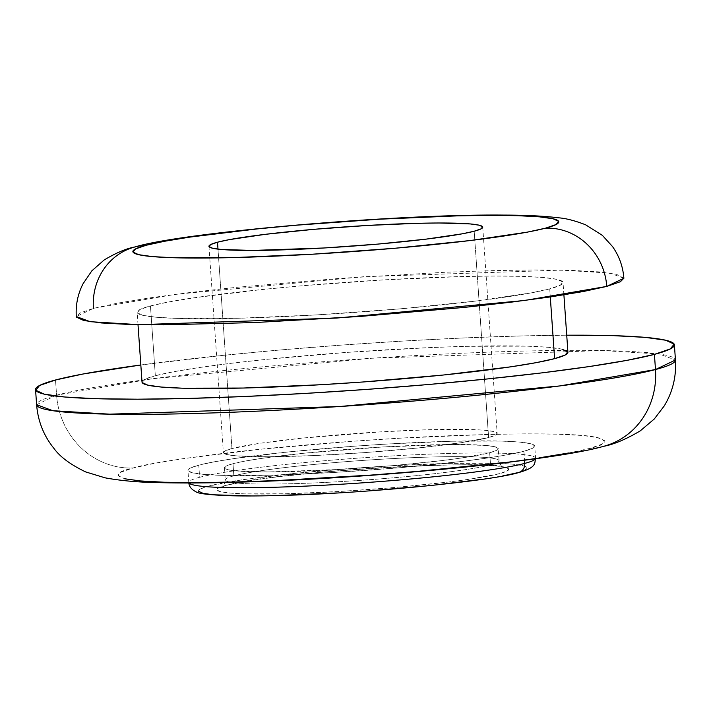<?xml version="1.0" encoding="UTF-8"?>
<svg xmlns="http://www.w3.org/2000/svg" width="711" height="711" viewBox="0 0 711 711"><rect width="100%" height="100%" fill="white"/><g stroke="black" fill="none" stroke-linecap="round" stroke-linejoin="round"><path stroke-width="0.53" stroke-dasharray="3.56 2.67" d="M134.121 247.179A60.986 56.924 -104.8 0 0 93.417 308.378L76.299 316.546M226.418 481.063A137.232 9.856 -4 0 0 346.701 481.24A137.232 9.856 -4 0 0 490.519 464.861A137.232 9.856 -4 0 0 499.078 460.781A137.232 9.856 -4 0 0 386.046 458.959A137.232 9.856 -4 0 0 233.848 475.837L232.995 463.705A137.232 9.856 176 0 1 385.202 446.828A137.232 9.856 176 0 1 498.233 448.641A137.232 9.856 176 0 1 489.675 452.729L490.519 464.861L489.675 452.729L496.5 450.374L498.135 448.33L494.509 446.659L485.773 445.442L454.462 444.499L383.025 446.952L304.281 453.2L260.999 458.471L244.762 461.146L232.995 463.705L226.169 466.052L224.534 468.096L228.16 469.767L236.896 470.984L268.207 471.935L339.645 469.473L393.014 465.625L441.575 460.639L461.67 457.955L489.675 452.729A137.232 9.856 176 0 1 337.467 469.598A137.232 9.856 176 0 1 224.445 467.785A137.232 9.856 176 0 1 232.995 463.705L233.848 475.837A137.232 9.856 -4 0 0 225.289 479.925A137.232 9.856 -4 0 0 338.32 481.738A137.232 9.856 -4 0 0 490.519 464.861M499.709 473.597A146.377 10.514 176 0 1 311.996 492.865A146.377 10.514 176 0 1 225.929 485.311L255.8 479.729L277.237 476.868L329.024 471.553L385.957 467.438L439.371 465.154L462.159 464.816L495.558 465.829L504.881 467.136L508.738 468.913L506.996 471.091L499.709 473.597L469.847 479.178L448.41 482.04L396.614 487.355L339.68 491.47L286.266 493.754L244.513 493.861L230.088 493.078L220.766 491.772L216.899 489.995L218.641 487.817L225.929 485.311A146.377 10.514 176 0 1 413.642 466.043A146.377 10.514 176 0 1 499.709 473.597M516.826 472.868A164.676 11.829 -4 0 0 419.997 464.363A164.676 11.829 -4 0 0 208.812 486.04A164.676 11.829 -4 0 0 305.641 494.545A164.676 11.829 -4 0 0 516.826 472.868L525.02 470.051L526.984 467.589L522.638 465.589L512.142 464.123L495.923 463.243L448.943 463.368L388.855 465.936L356.709 468.034L294.354 473.437L242.415 479.765L208.812 486.04L200.618 488.857L198.662 491.319M568.578 453.005L589.49 448.454C607.256 444.437 608.989 440.616 594.68 436.989C575.617 433.266 526.069 432.883 446.037 435.861C368.92 439.078 282.836 446.312 229.635 452.605C177.012 459.093 144.857 464.221 133.179 467.971A76.237 71.153 75.2 0 1 56.578 395.165L152.385 378.767L371.871 358.237L602.35 350.55L659.248 354.016L675.45 360.024A320.199 22.992 -4 0 0 411.722 355.784A320.199 22.992 -4 0 0 56.578 395.165L55.52 379.994L56.578 395.165A320.199 22.992 -4 0 0 36.608 404.692L56.578 395.165A76.237 71.153 -104.8 0 0 133.179 467.971C115.413 471.988 113.68 475.81 127.989 479.436C147.053 483.169 196.6 483.542 276.632 480.574C353.749 477.348 439.833 470.122 493.034 463.821C545.657 457.333 577.812 452.214 589.49 448.454A76.237 71.153 -104.8 0 0 604.608 446.055A76.237 71.153 75.2 0 1 589.49 448.454L601.63 444.277L604.537 440.642L598.093 437.683L582.558 435.505L558.517 434.208L526.904 433.826L488.919 434.385L399.902 438.189L352.283 441.291L259.897 449.308L182.967 458.675L154.091 463.421L133.179 467.971L121.039 472.148L118.133 475.783L124.576 478.752M562.134 349.217L548.545 347.315L527.509 346.177L466.612 346.337L429.089 347.626L347.048 352.38L266.216 359.393L230.16 363.419L198.893 367.587L173.626 371.746L155.336 375.728L150.456 305.934A213.469 15.331 176 0 1 387.211 279.69A213.469 15.331 176 0 1 563.032 282.507A213.469 15.331 176 0 1 549.727 288.862L550.287 296.949L549.727 288.862A213.469 15.331 176 0 1 312.964 315.115A213.469 15.331 176 0 1 137.143 312.289A213.469 15.331 176 0 1 150.456 305.934L155.336 375.728A213.469 15.331 -4 0 0 142.022 382.074M535.463 458.764A173.822 12.487 -4 0 0 535.579 458.222A173.822 12.487 -4 0 0 392.41 455.929A173.822 12.487 -4 0 0 199.622 477.303L198.778 465.172A173.822 12.487 176 0 1 391.565 443.788A173.822 12.487 176 0 1 534.734 446.09A173.822 12.487 176 0 1 523.891 451.263L524.522 460.239L523.891 451.263A173.822 12.487 176 0 1 331.104 472.637A173.822 12.487 176 0 1 187.935 470.335A173.822 12.487 176 0 1 198.778 465.172L199.622 477.303A173.822 12.487 -4 0 0 188.788 482.476A173.822 12.487 -4 0 0 188.975 482.991M231.937 448.534L217.993 249.143L231.937 448.534A137.232 9.856 -4 0 0 223.378 452.614A137.232 9.856 -4 0 0 336.41 454.427A137.232 9.856 -4 0 0 488.608 437.549A137.232 9.856 -4 0 0 497.167 433.47A137.232 9.856 -4 0 0 384.144 431.657A137.232 9.856 -4 0 0 231.937 448.534L259.942 443.3L303.215 438.029L381.967 431.781L432.039 429.64L471.189 429.533L484.715 430.271L493.452 431.488L497.078 433.159L495.443 435.203L488.608 437.549L483.915 370.449L488.608 437.549L460.604 442.784L417.33 448.054L365.365 452.56L312.627 455.618L267.14 456.764L235.839 455.813L227.093 454.596L223.476 452.925L225.111 450.881L231.937 448.534M474.184 231.226L483.915 370.449L474.184 231.226M251.063 495.914L276.695 495.54M336.792 492.972L368.929 490.874M483.222 479.143L502.713 475.935M503.975 462.523L539.702 457.751M198.778 465.172L213.673 461.928L234.248 458.542L289.066 451.867L354.887 446.161L388.81 443.948L452.24 441.238L501.833 441.104L518.959 442.038L530.024 443.584L534.619 445.69L532.548 448.286L523.891 451.263L508.996 454.507L488.421 457.884L462.968 461.279L401.466 467.598L333.859 472.477L270.429 475.197L220.837 475.321L203.71 474.397L192.645 472.842L188.051 470.735L190.121 468.14L198.778 465.172M140.831 364.983A320.199 22.992 176 0 1 566.72 335.201L522.425 335.912L466.14 337.841L405.59 340.907L343.084 344.977L281.041 349.901L221.841 355.491L140.831 364.983M567.911 352.256L567.769 351.812M567.92 352.3A213.469 15.331 -4 0 0 392.099 349.474A213.469 15.331 -4 0 0 155.336 375.728L144.715 379.381L142.164 382.562M623.876 278.205L616.446 274.295L598.964 271.851L571.92 270.384L536.352 269.958L493.63 270.589L445.379 272.251L339.902 278.365L235.981 287.377L189.615 292.559L149.426 297.918L116.942 303.259L93.417 308.378L79.756 313.071L76.299 316.493M150.456 305.934L168.747 301.962L194.014 297.802L261.337 289.608L300.806 285.875L383.833 279.876L461.732 276.543L494.963 276.055L522.629 276.392L543.657 277.53L557.255 279.432L562.89 282.027L560.348 285.209L549.727 288.862L531.428 292.843L474.904 301.171L399.378 308.921L316.342 314.92L238.452 318.252L177.554 318.412L156.518 317.266L142.92 315.364L137.285 312.778L139.827 309.587L150.456 305.934M199.622 477.303A173.822 12.487 176 0 1 381.798 456.551A173.822 12.487 176 0 1 534.148 456.782M497.949 459.635A137.232 9.856 -4 0 0 377.665 459.457A137.232 9.856 -4 0 0 233.848 475.837M623.876 278.259L609.994 273.104L561.228 270.136L363.668 276.721L175.537 294.318L93.417 308.378M224.445 467.785L225.289 479.925C224.498 484.449 223.458 486.759 222.188 486.848L227.627 485.053C266.349 472.175 496.278 459.11 503.112 467.207C501.842 467.296 500.491 465.154 499.078 460.781L498.233 448.641M188.833 482.991L187.935 470.335M138.005 324.651L137.143 312.289M482.742 227.147L497.167 433.47M208.954 246.308L223.378 452.614M535.605 458.737L534.734 446.09M563.903 294.869L563.032 282.507"/><path stroke-width="1.07" d="M545.479 228.178A213.469 15.331 176 0 1 271.726 256.28A213.469 15.331 176 0 1 146.208 245.251A60.986 56.924 -104.8 0 0 134.121 247.179A60.986 56.924 75.2 0 1 146.208 245.251L164.508 241.278L189.775 237.119L257.089 228.924L296.558 225.191L379.594 219.192L457.484 215.86L490.714 215.371L518.381 215.709L539.418 216.846L553.016 218.748L558.65 221.343L556.109 224.525L545.479 228.178L527.189 232.159L470.655 240.487L395.129 248.237L312.102 254.236L234.203 257.569L173.306 257.729L152.278 256.582L138.681 254.68L133.046 252.094L135.588 248.903L146.208 245.251A213.469 15.331 176 0 1 419.961 217.157A213.469 15.331 176 0 1 545.479 228.178A60.986 56.924 75.2 0 1 606.759 286.417A60.986 56.924 -104.8 0 0 545.479 228.178M76.299 316.493L76.486 317.168L83.729 320.501L101.211 322.945L128.256 324.412L163.823 324.838L254.796 322.554L360.273 316.439L464.203 307.419L510.56 302.246L550.758 296.878L583.242 291.537L606.759 286.417L623.876 278.259C622.978 266.607 619.201 256.049 612.544 246.584L602.35 235.359L585.571 224.783C575.003 220.686 565.992 218.357 558.526 217.806C544.306 216.037 526.229 215.131 504.277 215.086C396.978 213.878 183.642 232.177 134.894 246.966C126.362 248.503 116.106 252.84 104.144 259.995L91.835 270.855L83.009 283.822C77.81 294.07 75.57 304.975 76.299 316.546L90.181 321.692L138.956 324.669L336.516 318.075L524.638 300.477L606.759 286.417L620.419 281.725L623.876 278.205M188.975 482.991A173.822 12.487 -4 0 0 335.548 484.573A173.822 12.487 -4 0 0 524.745 463.394A9.145 8.541 75.2 0 1 518.639 472.575A9.145 8.541 -104.8 0 0 524.745 463.394A173.822 12.487 176 0 1 342.569 484.147A173.822 12.487 176 0 1 190.219 483.924M604.608 446.055A76.237 71.153 -104.8 0 0 655.48 369.551L559.673 385.949L340.187 406.479L109.707 414.166L52.81 410.7L36.608 404.692A320.199 22.992 -4 0 0 300.344 408.932A320.199 22.992 -4 0 0 655.48 369.551L654.422 354.38A320.199 22.992 176 0 1 299.278 393.761A320.199 22.992 176 0 1 35.55 389.521A320.199 22.992 176 0 1 55.52 379.994A320.199 22.992 176 0 1 140.831 364.983L82.965 374.022L55.52 379.994L39.585 385.478L35.763 390.25L44.215 394.143L64.612 396.996L96.163 398.702L137.658 399.2L187.508 398.462L243.793 396.534L304.352 393.467L366.849 389.397L428.902 384.473L488.102 378.883L542.191 372.84L589.081 366.583L626.978 360.353L654.422 354.38L655.48 369.551A320.199 22.992 -4 0 0 675.45 360.024L655.48 369.551A76.237 71.153 75.2 0 1 604.608 446.055M138.005 324.651L142.022 382.074A213.469 15.331 -4 0 0 317.844 384.9A213.469 15.331 -4 0 0 554.607 358.646L550.287 296.949L554.607 358.646L565.227 354.993L567.769 351.812L562.134 349.217M524.745 463.394L524.522 460.239L524.745 463.394A173.822 12.487 -4 0 0 535.463 458.764M217.513 242.202A137.232 9.856 176 0 1 369.711 225.325A137.232 9.856 176 0 1 482.742 227.147A137.232 9.856 176 0 1 474.184 231.226L481.009 228.88L482.645 226.827L479.027 225.165L470.282 223.938L438.98 222.996L417.615 223.307L367.543 225.449L314.164 229.306L265.612 234.292L229.271 239.643L217.513 242.202L210.678 244.548L209.043 246.601L212.669 248.263L221.405 249.49L252.716 250.432L324.154 247.979L377.532 244.122L426.085 239.136L462.426 233.786L474.184 231.226A137.232 9.856 176 0 1 321.976 248.103A137.232 9.856 176 0 1 208.954 246.29A137.232 9.856 176 0 1 217.513 242.202L217.993 249.143L217.513 242.202M198.662 491.319L203.008 493.318L213.496 494.785L251.063 495.914M276.695 495.54L336.792 492.972M368.929 490.874L431.284 485.471L483.222 479.143M502.713 475.935L516.826 472.868A9.145 8.541 75.2 0 0 518.639 472.575M124.576 478.752L140.111 480.92L164.152 482.227L195.765 482.6L233.75 482.049L276.632 480.574L370.387 475.135L417.659 471.384L503.975 462.523M539.702 457.751L568.578 453.005M566.72 335.201A320.199 22.992 176 0 1 674.392 344.853A320.199 22.992 176 0 1 654.422 354.38L670.357 348.897L674.17 344.124L665.718 340.231L645.33 337.378L613.771 335.672L566.72 335.201M142.164 382.562L147.799 385.158L161.397 387.06L182.434 388.197L243.331 388.037L321.221 384.704L362.894 381.994L443.726 374.981L511.049 366.787L536.307 362.628L554.607 358.646A213.469 15.331 -4 0 0 567.92 352.3L563.903 294.869M93.417 308.378A60.986 56.924 75.2 0 1 134.121 247.179M535.579 458.222C534.361 463.225 537.125 467.394 518.523 472.611C492.154 480.752 369.693 493.141 284.409 495.354C262.643 496.02 244.326 496.145 229.475 495.727C208.981 494.883 197.854 493.576 196.094 491.808C191.366 489.47 188.93 486.36 188.788 482.476M674.392 344.853L675.45 360.024C676.437 376.608 672.704 391.903 664.252 405.919L654.289 418.983L640.22 430.902C625.893 439.345 613.7 444.482 603.639 446.312C557.602 459.573 402.897 475.57 274.606 480.885C229.475 482.813 191.472 483.409 160.579 482.68C139.409 482.405 120.906 480.778 105.068 477.828L85.613 471.9C70.513 464.647 59.937 456.782 53.876 448.321C43.682 435.674 37.932 421.134 36.608 404.692L35.55 389.521"/></g></svg>

